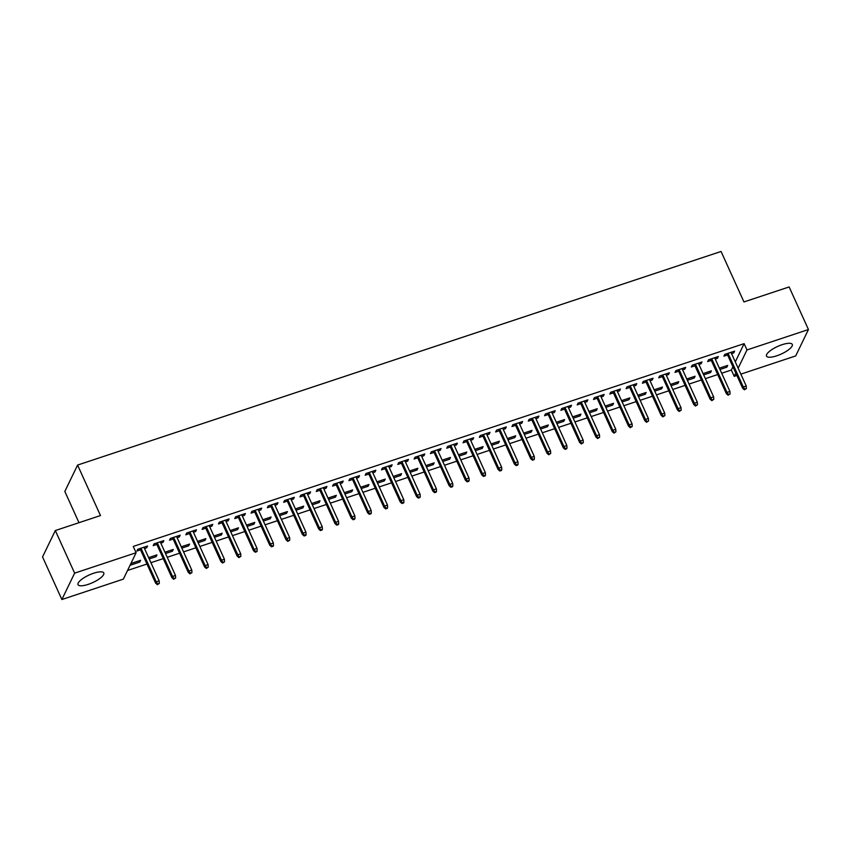 <?xml version="1.0" encoding="UTF-8"?>
<svg xmlns="http://www.w3.org/2000/svg" width="851" height="851" viewBox="0 0 851 851"><rect width="100%" height="100%" fill="white"/><g stroke="black" fill="none" stroke-linecap="round" stroke-linejoin="round"><path stroke-width="1.28" d="M93.61 573.244A14.148 4.202 -24.4 0 1 103.801 572.968A14.148 4.202 -24.4 0 1 88.227 584.371A14.148 4.202 -24.4 0 1 78.037 584.658A14.148 4.202 -24.4 0 1 93.61 573.244M782.09 344.698A14.148 4.202 -24.4 0 1 792.292 344.421A14.148 4.202 -24.4 0 1 776.708 355.824A14.148 4.202 -24.4 0 1 766.517 356.112A14.148 4.202 -24.4 0 1 782.09 344.698M127.533 570.478L146.957 564.032M150.935 562.702L163.264 558.618M167.243 557.288L179.572 553.203M183.55 551.884L195.879 547.789M199.857 546.47L212.186 542.374M216.165 541.055L228.494 536.96M232.472 535.641L244.801 531.545M248.779 530.226L261.108 526.131M265.087 524.812L277.415 520.716M281.394 519.397L293.723 515.312M297.701 513.983L310.03 509.898M314.008 508.568L326.337 504.483M330.316 503.164L342.645 499.069M346.623 497.75L358.952 493.654M362.93 492.335L375.259 488.24M379.238 486.921L391.566 482.825M395.545 481.506L407.874 477.411M411.852 476.092L424.181 471.997M428.159 470.677L440.488 466.593M444.467 465.263L456.796 461.178M460.774 459.848L473.103 455.764M477.081 454.445L489.41 450.349M493.389 449.03L505.717 444.935M509.696 443.616L522.025 439.52M526.003 438.201L538.332 434.106M542.31 432.787L554.639 428.691M558.618 427.372L570.947 423.277M574.925 421.958L587.243 417.873M591.232 416.543L603.55 412.458M607.54 411.129L619.858 407.044M623.847 405.725L636.165 401.629M640.154 400.31L652.472 396.215M656.461 394.896L668.78 390.8M672.769 389.481L685.087 385.386M689.076 384.067L701.394 379.971M705.383 378.652L717.701 374.557M721.691 373.238L731.349 370.036L734.211 376.344L735.796 373.068M123.352 579.127L61.868 599.529L74.633 573.138L136.107 552.735L123.352 579.127M74.633 573.138L55.315 530.545L42.55 556.937L61.868 599.529M78.983 522.695L64.825 491.463L77.579 465.071L721.063 251.47L743.955 301.945L789.132 286.947L808.45 329.539L795.685 355.931L740.859 374.132M736.87 375.461L734.211 376.344M155.499 555.352L156.095 556.65L156.956 554.873L148.638 557.628M156.095 556.65L149.223 558.937M162.403 541.087L162.988 542.385L163.849 540.608L154.063 543.853L153.201 545.64L156.829 544.427M162.988 542.385L160.818 543.108M188.114 544.523L188.699 545.831L189.571 544.044L181.252 546.81M188.699 545.831L181.837 548.108M195.007 530.258L195.602 531.567L196.464 529.779L186.677 533.024L185.816 534.811L189.443 533.609M195.602 531.567L193.422 532.279M220.728 533.705L221.313 535.002L222.185 533.215L213.867 535.981M221.313 535.002L214.452 537.279M227.621 519.429L228.217 520.738L229.079 518.95L219.292 522.195L218.43 523.982L222.058 522.78M228.217 520.738L226.036 521.461M253.343 522.876L253.928 524.173L254.789 522.386L246.482 525.152M253.928 524.173L247.067 526.45M260.236 508.611L260.832 509.909L261.693 508.121L251.907 511.377L251.045 513.153L254.672 511.951M260.832 509.909L258.651 510.632M285.957 512.047L286.542 513.344L287.404 511.568L279.096 514.323M286.542 513.344L279.681 515.621M292.85 497.782L293.446 499.08L294.308 497.303L284.521 500.548L283.66 502.335L287.287 501.122M293.446 499.08L291.265 499.803M318.572 501.218L319.157 502.526L320.019 500.739L311.711 503.494M319.157 502.526L312.296 504.803M325.465 486.953L326.061 488.251L326.922 486.474L317.136 489.719L316.274 491.506L319.902 490.304M326.061 488.251L323.88 488.974M351.186 490.389L351.771 491.697L352.633 489.91L344.325 492.676M351.771 491.697L344.91 493.974M358.08 476.124L358.675 477.432L359.537 475.645L349.75 478.89L348.889 480.677L352.516 479.475M358.675 477.432L356.495 478.156M383.801 479.57L384.386 480.868L385.248 479.081L376.94 481.847M384.386 480.868L377.525 483.145M390.694 465.306L391.29 466.603L392.151 464.816L382.365 468.071L381.503 469.848L385.131 468.646M391.29 466.603L389.109 467.327M416.416 468.741L417.001 470.039L417.862 468.263L409.554 471.018M417.001 470.039L410.139 472.316M423.309 454.477L423.904 455.774L424.766 453.987L414.98 457.242L414.118 459.019L417.745 457.817M423.904 455.774L421.724 456.498M449.03 457.912L449.615 459.21L450.477 457.434L442.169 460.189M449.615 459.21L442.754 461.497M455.923 443.648L456.519 444.945L457.381 443.169L447.594 446.413L446.732 448.2L450.36 446.988M456.519 444.945L454.338 445.669M481.645 447.083L482.23 448.392L483.091 446.605L474.773 449.371M482.23 448.392L475.369 450.668M488.538 432.819L489.134 434.127L489.995 432.34L480.209 435.584L479.347 437.371L482.974 436.169M489.134 434.127L486.953 434.84M514.259 436.265L514.844 437.563L515.706 435.776L507.387 438.542M514.844 437.563L507.983 439.839M521.152 421.99L521.748 423.298L522.61 421.511L512.823 424.755L511.962 426.542L515.589 425.34M521.748 423.298L519.567 424.021M546.874 425.436L547.459 426.734L548.321 424.947L540.002 427.713M547.459 426.734L540.598 429.01M553.767 411.171L554.363 412.469L555.224 410.682L545.438 413.937L544.576 415.714L548.204 414.511M554.363 412.469L552.182 413.192M579.488 414.607L580.074 415.905L580.935 414.129L572.617 416.884M580.074 415.905L573.212 418.192M586.382 400.342L586.967 401.64L587.839 399.864L578.052 403.108L577.191 404.895L580.818 403.682M586.967 401.64L584.797 402.363M612.092 403.778L612.688 405.087L613.55 403.3L605.231 406.055M612.688 405.087L605.827 407.363M618.996 389.513L619.581 390.811L620.443 389.035L610.667 392.279L609.805 394.066L613.433 392.864M619.581 390.811L617.411 391.534M644.707 392.949L645.303 394.258L646.164 392.471L637.846 395.236M645.303 394.258L638.441 396.534M651.611 378.684L652.196 379.993L653.057 378.206L643.282 381.45L642.42 383.237L646.047 382.035M652.196 379.993L650.026 380.716M677.322 382.131L677.917 383.429L678.779 381.642L670.46 384.407M677.917 383.429L671.056 385.705M684.225 367.866L684.81 369.164L685.672 367.377L675.896 370.632L675.034 372.408L678.662 371.206M684.81 369.164L682.64 369.887M709.936 371.302L710.532 372.6L711.393 370.823L703.075 373.578M710.532 372.6L703.671 374.876M716.84 357.037L717.425 358.335L718.287 356.548L708.511 359.803L707.649 361.579L711.276 360.377M717.425 358.335L715.255 359.058M731.349 370.036L732.934 366.76M735.296 361.877L744.114 343.644L133.245 546.427L136.107 552.735M733.147 351.623L733.732 352.92L734.594 351.144L724.818 354.388L723.946 356.175L727.584 354.963M733.732 352.92L731.562 353.644M726.243 365.887L726.839 367.185L727.701 365.409L719.382 368.164M726.839 367.185L719.978 369.472M700.533 362.452L701.118 363.749L701.979 361.962L692.203 365.217L691.342 366.994L694.969 365.792M701.118 363.749L698.948 364.473M693.629 376.716L694.225 378.014L695.086 376.227L686.768 378.993M694.225 378.014L687.363 380.291M667.918 373.27L668.503 374.578L669.365 372.791L659.589 376.036L658.727 377.823L662.355 376.621M668.503 374.578L666.333 375.302M661.014 387.545L661.61 388.843L662.472 387.056L654.153 389.822M661.61 388.843L654.749 391.12M635.303 384.099L635.888 385.407L636.75 383.62L626.974 386.865L626.113 388.652L629.74 387.45M635.888 385.407L633.718 386.12M628.4 398.364L628.995 399.672L629.857 397.885L621.538 400.651M628.995 399.672L622.134 401.949M602.689 394.928L603.274 396.226L604.146 394.449L594.36 397.694L593.498 399.481L597.125 398.268M603.274 396.226L601.104 396.949M595.785 409.193L596.381 410.49L597.242 408.714L588.924 411.469M596.381 410.49L589.52 412.778M570.074 405.757L570.659 407.055L571.532 405.267L561.745 408.523L560.883 410.299L564.511 409.097M570.659 407.055L568.489 407.778M563.181 420.022L563.766 421.319L564.628 419.543L556.309 422.298M563.766 421.319L556.905 423.596M537.46 416.586L538.055 417.884L538.917 416.096L529.131 419.352L528.269 421.128L531.896 419.926M538.055 417.884L535.875 418.607M530.567 430.851L531.152 432.148L532.013 430.361L523.695 433.127M531.152 432.148L524.29 434.425M504.845 427.404L505.441 428.713L506.302 426.925L496.516 430.17L495.654 431.957L499.282 430.755M505.441 428.713L503.26 429.436M497.952 441.669L498.537 442.977L499.399 441.19L491.08 443.956M498.537 442.977L491.676 445.254M472.231 438.233L472.826 439.531L473.688 437.754L463.901 440.999L463.04 442.786L466.667 441.584M472.826 439.531L470.646 440.254M465.337 452.498L465.923 453.806L466.784 452.019L458.476 454.774M465.923 453.806L459.061 456.083M439.616 449.062L440.212 450.36L441.073 448.583L431.287 451.828L430.425 453.615L434.053 452.402M440.212 450.36L438.031 451.083M432.723 463.327L433.308 464.625L434.17 462.848L425.862 465.603M433.308 464.625L426.447 466.901M407.001 459.891L407.597 461.189L408.459 459.402L398.672 462.657L397.811 464.433L401.438 463.231M407.597 461.189L405.416 461.912M400.108 474.156L400.693 475.454L401.555 473.667L393.247 476.432M400.693 475.454L393.832 477.73M374.387 470.709L374.983 472.018L375.844 470.231L366.058 473.475L365.196 475.262L368.823 474.06M374.983 472.018L372.802 472.741M367.494 484.985L368.079 486.283L368.94 484.496L360.633 487.261M368.079 486.283L361.218 488.559M341.772 481.538L342.368 482.847L343.23 481.06L333.443 484.304L332.581 486.091L336.209 484.889M342.368 482.847L340.187 483.559M334.879 495.803L335.464 497.112L336.326 495.325L328.018 498.09M335.464 497.112L328.603 499.388M309.158 492.367L309.753 493.665L310.615 491.889L300.829 495.133L299.967 496.92L303.594 495.707M309.753 493.665L307.573 494.388M302.265 506.632L302.85 507.93L303.711 506.154L295.403 508.909M302.85 507.93L295.988 510.217M276.543 503.196L277.139 504.494L278 502.707L268.214 505.962L267.352 507.739L270.98 506.536M277.139 504.494L274.958 505.217M269.65 517.461L270.235 518.759L271.097 516.982L262.789 519.738M270.235 518.759L263.374 521.035M243.929 514.025L244.524 515.323L245.386 513.536L235.599 516.791L234.738 518.567L238.365 517.365M244.524 515.323L242.344 516.046M237.035 528.29L237.62 529.588L238.482 527.801L230.174 530.567M237.62 529.588L230.759 531.864M211.314 524.844L211.91 526.152L212.771 524.365L202.985 527.609L202.123 529.396L205.751 528.194M211.91 526.152L209.729 526.875M204.421 539.109L205.006 540.417L205.878 538.63L197.56 541.396M205.006 540.417L198.145 542.693M178.699 535.673L179.295 536.97L180.157 535.194L170.37 538.438L169.509 540.225L173.136 539.023M179.295 536.97L177.114 537.694M171.806 549.937L172.402 551.246L173.264 549.459L164.945 552.214M172.402 551.246L165.53 553.522M146.095 546.502L146.68 547.799L147.542 546.023L137.756 549.267L136.894 551.054L140.521 549.842M146.68 547.799L144.51 548.523M139.192 560.766L139.787 562.064L140.649 560.288L130.894 563.522M139.787 562.064L130.033 565.309M744.114 343.644L746.976 349.952L808.45 329.539M55.315 530.545L100.482 515.557L77.579 465.071M738.157 368.185L746.976 349.952M726.988 353.665L742.678 388.258L743.306 386.971L728.03 353.314M744.742 389.098L744.402 389.811L746.38 388.556L744.742 389.098L743.306 386.971L746.231 386.003L730.966 352.346M742.678 388.258L744.402 389.811M746.38 388.556L746.231 386.003M710.681 359.079L726.371 393.673L726.999 392.385L711.723 358.728M728.435 394.502L728.094 395.215L730.073 393.97L728.435 394.502L726.999 392.385L729.935 391.417L714.659 357.76M726.371 393.673L728.094 395.215M730.073 393.97L729.935 391.417M694.373 364.494L710.064 399.087L710.691 397.8L695.416 364.143M712.127 399.917L711.787 400.63L713.766 399.374L712.127 399.917L710.691 397.8L713.627 396.821L698.352 363.175M710.064 399.087L711.787 400.63M713.766 399.374L713.627 396.821M678.066 369.908L693.756 404.502L694.384 403.214L679.109 369.557M695.82 405.331L695.48 406.044L697.458 404.789L695.82 405.331L694.384 403.214L697.32 402.236L682.045 368.579M693.756 404.502L695.48 406.044M697.458 404.789L697.32 402.236M661.759 375.323L677.449 409.916L678.077 408.629L662.801 374.972M679.513 410.746L679.172 411.459L681.151 410.203L679.513 410.746L678.077 408.629L681.013 407.65L665.737 373.993M677.449 409.916L679.172 411.459M681.151 410.203L681.013 407.65M645.452 380.727L661.142 415.32L661.77 414.043L646.494 380.386M663.206 416.16L662.865 416.873L664.844 415.618L663.206 416.16L661.77 414.043L664.705 413.065L649.43 379.408M661.142 415.32L662.865 416.873M664.844 415.618L664.705 413.065M629.144 386.141L644.835 420.734L645.462 419.458L630.187 385.801M646.898 421.575L646.558 422.287L648.536 421.032L646.898 421.575L645.462 419.458L648.398 418.479L633.123 384.822M644.835 420.734L646.558 422.287M648.536 421.032L648.398 418.479M612.837 391.556L628.527 426.149L629.155 424.872L613.89 391.215M630.602 426.989L630.251 427.702L632.229 426.447L630.602 426.989L629.155 424.872L632.091 423.894L616.815 390.237M628.527 426.149L630.251 427.702M632.229 426.447L632.091 423.894M596.53 396.97L612.22 431.563L612.848 430.276L597.583 396.63M614.294 432.404L613.943 433.116L615.922 431.861L614.294 432.404L612.848 430.276L615.784 429.308L600.508 395.651M612.22 431.563L613.943 433.116M615.922 431.861L615.784 429.308M580.222 402.385L595.913 436.978L596.54 435.691L581.276 402.034M597.987 437.818L597.636 438.531L599.615 437.276L597.987 437.818L596.54 435.691L599.476 434.723L584.201 401.066M595.913 436.978L597.636 438.531M599.615 437.276L599.476 434.723M563.915 407.799L579.605 442.392L580.233 441.105L564.968 407.448M581.68 443.222L581.329 443.935L583.307 442.69L581.68 443.222L580.233 441.105L583.169 440.137L567.904 406.48M579.605 442.392L581.329 443.935M583.307 442.69L583.169 440.137M547.608 413.214L563.298 447.807L563.926 446.52L548.661 412.863M565.372 448.637L565.021 449.349L566.649 448.807L567 448.094L565.372 448.637L563.926 446.52L566.862 445.541L551.597 411.895M563.298 447.807L565.021 449.349M567 448.094L566.862 445.541M531.301 418.628L546.991 453.221L547.618 451.934L532.354 418.277M549.065 454.051L548.714 454.764L550.693 453.509L549.065 454.051L547.618 451.934L550.554 450.956L535.29 417.298M546.991 453.221L548.714 454.764M550.693 453.509L550.554 450.956M514.993 424.043L530.684 458.636L531.311 457.349L516.046 423.692M532.758 459.466L532.407 460.178L534.045 459.636L534.385 458.923L532.758 459.466L531.311 457.349L534.247 456.37L518.982 422.713M530.684 458.636L532.407 460.178M534.385 458.923L534.247 456.37M498.686 429.447L514.376 464.04L515.004 462.763L499.739 429.106M516.451 464.88L516.1 465.593L517.738 465.05L518.078 464.338L516.451 464.88L515.004 462.763L517.94 461.785L502.675 428.127M514.376 464.04L516.1 465.593M518.078 464.338L517.94 461.785M482.379 434.861L498.08 469.454L498.697 468.178L483.432 434.521M500.143 470.295L499.792 471.007L501.43 470.465L501.771 469.752L500.143 470.295L498.697 468.178L501.633 467.199L486.368 433.542M498.08 469.454L499.792 471.007M501.771 469.752L501.633 467.199M466.071 440.275L481.772 474.869L482.389 473.592L467.125 439.935M483.836 475.709L483.485 476.422L485.123 475.879L485.464 475.166L483.836 475.709L482.389 473.592L485.325 472.613L470.06 438.956M481.772 474.869L483.485 476.422M485.464 475.166L485.325 472.613M449.764 445.69L465.465 480.283L466.082 478.996L450.817 445.35M467.529 481.123L467.178 481.836L468.816 481.294L469.156 480.581L467.529 481.123L466.082 478.996L469.018 478.028L453.753 444.371M465.465 480.283L467.178 481.836M469.156 480.581L469.018 478.028M433.457 451.104L449.158 485.698L449.775 484.41L434.51 450.753M451.221 486.538L450.87 487.251L452.509 486.708L452.849 485.995L451.221 486.538L449.775 484.41L452.711 483.442L437.446 449.785M449.158 485.698L450.87 487.251M452.849 485.995L452.711 483.442M417.15 456.519L432.851 491.112L433.467 489.825L418.203 456.168M434.914 491.942L434.563 492.655L436.201 492.123L436.542 491.41L434.914 491.942L433.467 489.825L436.403 488.857L421.139 455.2M432.851 491.112L434.563 492.655M436.542 491.41L436.403 488.857M400.842 461.933L416.543 496.527L417.16 495.239L401.895 461.582M418.607 497.356L418.256 498.069L419.894 497.527L420.234 496.814L418.607 497.356L417.16 495.239L420.096 494.261L404.831 460.614M416.543 496.527L418.256 498.069M420.234 496.814L420.096 494.261M384.535 467.348L400.236 501.941L400.853 500.654L385.588 466.997M402.3 502.771L401.949 503.484L403.587 502.941L403.927 502.228L402.3 502.771L400.853 500.654L403.789 499.675L388.524 466.018M400.236 501.941L401.949 503.484M403.927 502.228L403.789 499.675M368.238 472.762L383.929 507.356L384.546 506.068L369.281 472.411M385.992 508.185L385.641 508.898L387.279 508.355L387.62 507.643L385.992 508.185L384.546 506.068L387.482 505.09L372.217 471.433M383.929 507.356L385.641 508.898M387.62 507.643L387.482 505.09M351.931 478.166L367.621 512.759L368.238 511.483L352.974 477.826M369.685 513.6L369.334 514.312L370.972 513.77L371.313 513.057L369.685 513.6L368.238 511.483L371.174 510.504L355.909 476.847M367.621 512.759L369.334 514.312M371.313 513.057L371.174 510.504M335.624 483.581L351.314 518.174L351.931 516.897L336.666 483.24M353.378 519.014L353.027 519.727L354.665 519.184L355.005 518.472L353.378 519.014L351.931 516.897L354.867 515.919L339.602 482.262M351.314 518.174L353.027 519.727M355.005 518.472L354.867 515.919M319.316 488.995L335.007 523.588L335.624 522.312L320.359 488.655M337.07 524.429L336.719 525.141L338.358 524.599L338.698 523.886L337.07 524.429L335.624 522.312L338.56 521.333L323.295 487.676M335.007 523.588L336.719 525.141M338.698 523.886L338.56 521.333M303.009 494.41L318.7 529.003L319.316 527.716L304.052 494.069M320.763 529.843L320.412 530.556L322.05 530.013L322.391 529.301L320.763 529.843L319.316 527.716L322.252 526.748L306.988 493.091M318.7 529.003L320.412 530.556M322.391 529.301L322.252 526.748M286.702 499.824L302.392 534.417L303.009 533.13L287.744 499.473M304.456 535.258L304.105 535.97L305.743 535.428L306.083 534.715L304.456 535.258L303.009 533.13L305.945 532.162L290.68 498.505M302.392 534.417L304.105 535.97M306.083 534.715L305.945 532.162M270.395 505.239L286.085 539.832L286.702 538.545L271.437 504.888M288.149 540.662L287.808 541.374L289.776 540.13L288.149 540.662L286.702 538.545L289.638 537.577L274.373 503.92M286.085 539.832L287.808 541.374M289.776 540.13L289.638 537.577M254.087 510.653L269.778 545.246L270.395 543.959L255.13 510.302M271.841 546.076L271.501 546.789L273.128 546.246L273.469 545.534L271.841 546.076L270.395 543.959L273.331 542.981L258.066 509.334M269.778 545.246L271.501 546.789M273.469 545.534L273.331 542.981M237.78 516.068L253.47 550.661L254.087 549.374L238.823 515.717M255.534 551.491L255.194 552.203L256.821 551.661L257.162 550.948L255.534 551.491L254.087 549.374L257.023 548.395L241.758 514.738M253.47 550.661L255.194 552.203M257.162 550.948L257.023 548.395M221.473 521.482L237.163 556.075L237.78 554.788L222.515 521.131M239.227 556.905L238.886 557.618L240.854 556.363L239.227 556.905L237.78 554.788L240.716 553.81L225.451 520.152M237.163 556.075L238.886 557.618M240.854 556.363L240.716 553.81M205.165 526.886L220.856 561.479L221.473 560.203L206.208 526.546M222.919 562.32L222.579 563.032L224.547 561.777L222.919 562.32L221.473 560.203L224.409 559.224L209.144 525.567M220.856 561.479L222.579 563.032M224.547 561.777L224.409 559.224M188.858 532.3L204.548 566.894L205.165 565.617L189.901 531.96M206.612 567.734L206.272 568.447L208.24 567.192L206.612 567.734L205.165 565.617L208.101 564.638L192.837 530.981M204.548 566.894L206.272 568.447M208.24 567.192L208.101 564.638M172.551 537.715L188.241 572.308L188.858 571.032L173.593 537.375M190.305 573.148L189.964 573.861L191.932 572.606L190.305 573.148L188.858 571.032L191.794 570.053L176.529 536.396M188.241 572.308L189.964 573.861M191.932 572.606L191.794 570.053M156.244 543.129L171.934 577.723L172.551 576.435L157.286 542.789M173.998 578.563L173.657 579.276L175.625 578.02L173.998 578.563L172.551 576.435L175.487 575.467L160.222 541.81M171.934 577.723L173.657 579.276M175.625 578.02L175.487 575.467M139.936 548.544L155.627 583.137L156.244 581.85L140.979 548.193M157.69 583.977L157.35 584.69L159.318 583.435L157.69 583.977L156.244 581.85L159.18 580.882L143.915 547.225M155.627 583.137L157.35 584.69M159.318 583.435L159.18 580.882"/></g></svg>
